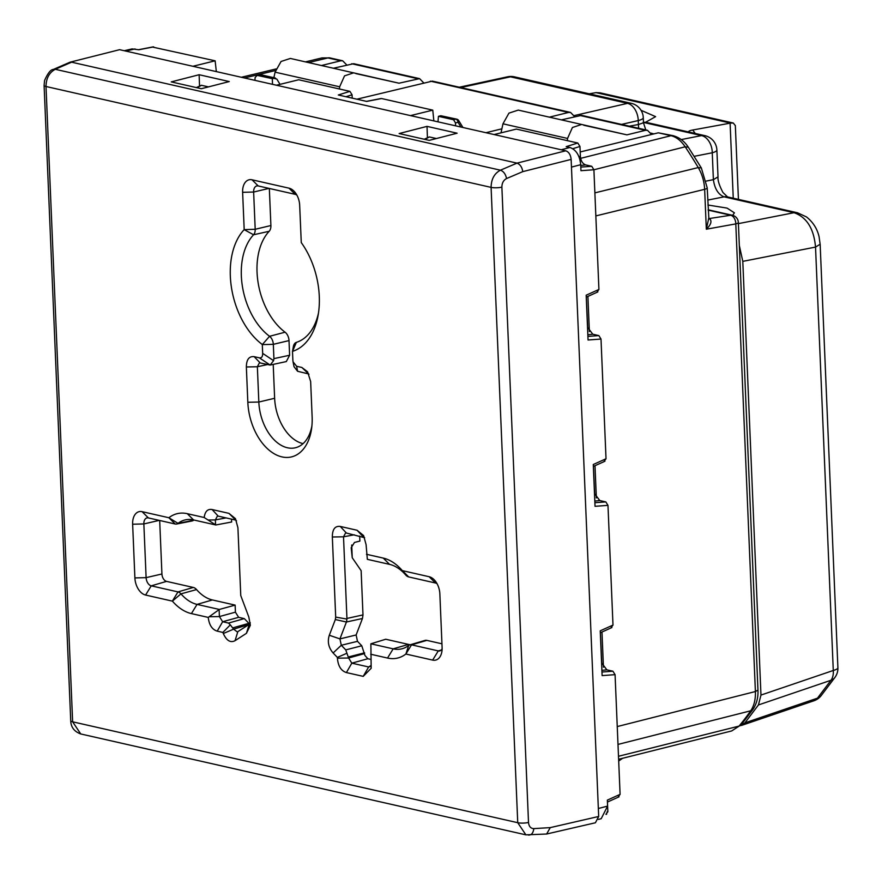 <?xml version="1.0" encoding="UTF-8"?>
<svg xmlns="http://www.w3.org/2000/svg" width="882" height="882" viewBox="0 0 882 882"><rect width="100%" height="100%" fill="white"/><g stroke="black" fill="none" stroke-linecap="round" stroke-linejoin="round"><path stroke-width="1.32" d="M370.892 659.438L367.827 658.744L364.939 655.447L361.774 645.778L357.497 641.335L356.13 634.974L339.934 638.899L341.301 645.26L345.755 649.891L348.599 658.005L337.409 658.181C338.093 666.042 341.091 670.838 346.394 672.569L363.219 676.373L371.168 668.28L370.881 643.805L385.732 639.241L408.498 644.4A42.799 27.166 -103.8 0 0 410.328 644.731M356.13 634.974L362.458 618.491L346.417 622.008L339.934 638.899L329.306 635.249C327.266 641.721 328.534 647.631 333.109 652.978L337.376 657.41L346.957 653.231M357.497 641.335L341.301 645.26L333.109 652.978M346.417 622.008L335.336 619.55L329.306 635.249M362.458 618.491L362.987 614.919L346.935 618.436L346.924 619.065L335.689 617.113L335.336 619.55M346.571 621.501L346.924 619.065M293.067 361.841L294.015 366.68L297.598 371.278L296.617 366.284L293.067 361.841L292.868 360.209L292.504 351.411L296.363 342.37A7.949 5.049 76.2 0 0 293.353 346.615L292.504 351.411M296.617 366.284L301.853 367.463L307.586 371.807L310.651 381.542L312.129 416.833A48.731 30.936 76.2 0 1 311.644 428.167A48.731 30.936 76.2 0 1 277.995 455.641A48.731 30.936 76.2 0 1 247.831 402.269L246.354 366.967C246.464 359.558 249.055 356.119 254.126 356.648L259.363 357.838C261.612 358.158 262.715 356.67 262.66 353.362L262.296 344.608L273.321 344.333L289.009 340.595A8.302 5.27 -103.8 0 0 285.073 332.194L269.561 336.296A59.612 37.838 76.2 0 1 242.374 286.176A59.612 37.838 76.2 0 1 253.575 234.766L269.186 231.282A8.302 5.27 -103.8 0 0 270.895 225.538L255.196 229.276L253.641 192.033A7.409 4.697 76.2 0 1 256.827 185.937A7.409 4.697 76.2 0 1 258.228 185.948L295.194 194.327A7.409 4.697 76.2 0 1 296.892 195.154M289.009 340.595L289.616 355.248L273.916 358.632L273.321 344.333A7.949 5.049 76.2 0 0 269.561 336.296L262.296 344.608M262.23 344.465A67.429 42.799 76.2 0 1 231.492 287.786A67.429 42.799 76.2 0 1 244.16 229.64L253.575 234.766A7.949 5.049 76.2 0 0 255.196 229.276L244.16 229.64M244.182 229.541L242.627 192.309A15.226 9.658 76.2 0 1 252.043 179.796L258.228 185.948M295.194 194.327L289.009 188.175L252.043 179.796M289.009 188.175A15.226 9.658 76.2 0 1 295.272 192.64A15.226 9.658 76.2 0 1 299.671 205.23L301.269 242.583A67.429 42.799 76.2 0 1 318.115 315.304A67.429 42.799 76.2 0 1 292.559 351.345M364.652 537.711L346.372 533.026L340.276 526.444C335.017 525.782 332.36 529.299 332.338 536.995L335.689 617.113M340.276 526.444L357.089 530.258L363.593 535.55L366.085 544.646L367.342 559.331L389.568 564.37A43.516 27.618 76.2 0 1 405.687 574.965A8.037 5.105 76.2 0 0 408.664 576.916L435.443 582.991A7.321 4.642 76.2 0 1 437.097 583.774M389.568 564.37L383.273 558.097L366.482 554.293M383.273 558.097A51.476 32.667 76.2 0 1 402.346 570.632L429.148 576.729A15.27 9.691 76.2 0 1 435.432 581.205A15.27 9.691 76.2 0 1 439.853 593.851L442.103 647.542A15.27 9.691 76.2 0 1 441.838 651.82A15.27 9.691 76.2 0 1 432.643 660.1L438.288 650.905L411.53 644.841L426.844 640.376A8.754 5.557 -103.8 0 0 425.554 640.31A8.754 5.557 -103.8 0 0 424.97 640.42L409.799 644.885A8.037 5.105 76.2 0 1 411.53 644.841L405.885 654.036L432.643 660.1M405.852 654.036A51.476 32.667 76.2 0 1 387.529 658.049L393.174 648.854A43.516 27.618 76.2 0 0 402.534 648.634A43.516 27.618 76.2 0 0 408.675 645.47L405.885 654.036M387.529 658.049L370.672 654.223M337.376 657.41L337.409 658.181M249.286 624.423L233.598 629.164L237.313 631.964L249.187 624.379L246.431 633.331L250.356 625.25L248.812 617.003L240.764 595.593L237.92 527.745L235.439 518.649L228.934 513.357L212.121 509.542C207.678 508.76 205.032 511.417 204.183 517.514L187.282 513.677L193.577 519.939L215.792 524.977L231.646 522.012L231.525 519.145M246.431 633.331L235.053 640.685C230.445 643.044 226.531 640.652 223.3 633.508L222.87 632.427L217.215 631.137C212.121 629.561 209.133 624.985 208.251 617.411L191.405 613.596A51.476 32.667 76.2 0 1 172.387 601.127L180.964 593.862L196.554 589.573A8.754 5.557 76.2 0 0 194.624 587.963A8.754 5.557 76.2 0 0 193.312 587.456L166.555 581.381A6.604 4.189 76.2 0 1 161.924 573.984L159.686 520.49M166.555 581.381L151.241 585.846L145.585 595.041L172.387 601.127M145.585 595.041A15.27 9.691 76.2 0 1 134.891 577.919L146.114 577.644L143.854 523.941A7.321 4.642 76.2 0 1 147.074 517.899A7.321 4.642 76.2 0 1 148.385 517.921L175.165 523.996A8.037 5.105 76.2 0 0 176.609 524.029L192.122 520.953A8.754 5.557 76.2 0 0 193.665 520.237A42.799 27.166 76.2 0 1 193.941 520.027M159.234 520.38L143.854 523.941L132.642 524.217L134.891 577.919M132.642 524.217A15.27 9.691 76.2 0 1 142.09 511.659L168.87 517.734L175.165 523.996M193.665 520.237L178.032 523.368L168.87 517.734M168.903 517.723A51.476 32.667 76.2 0 1 187.282 513.677M359.68 536.047L359.889 541.074L354.487 542.441L351.179 547.722L352.249 557.755L361.135 570.665L362.987 614.919M346.372 533.026L345.557 533.015L343.517 536.807L346.935 618.436M354.222 534.812L343.517 536.807L332.338 536.995M318.523 312.801A59.612 37.838 76.2 0 1 296.363 342.37M273.916 358.632L273.585 360.661L262.66 353.362M273.585 360.661L270.157 365.049L286.275 361.576M259.363 357.838L270.157 365.049L260.212 362.954L254.126 356.648M260.212 362.954L259.352 362.954L257.357 366.747L246.354 366.967M311.908 425.819A40.781 25.887 76.2 0 1 295.823 447.659A40.781 25.887 76.2 0 1 258.834 402.038L257.357 366.747L267.378 364.586M308.965 374.255L301.853 367.463M297.598 371.278L307.939 373.781M364.608 653.584L348.599 658.005L351.819 663.165L346.394 672.569M367.827 658.744L351.819 663.165L368.643 666.968L363.219 676.373M370.528 666.395L368.643 666.968L371.146 665.414M408.498 644.4L393.174 648.854L370.881 643.805M408.675 645.47A8.037 5.105 76.2 0 1 409.799 644.885M442.114 648.777A7.321 4.642 76.2 0 1 439.864 650.872A7.321 4.642 76.2 0 1 438.288 650.905L441.221 650.056M363.186 536.84L357.089 530.258M236.497 520.81L228.934 513.357M235.031 519.939L218.207 516.124L212.121 509.542M218.207 516.124L217.391 516.102L215.362 519.906L208.097 520.027L215.792 524.977M204.183 517.514L208.097 520.027M176.609 524.029A8.037 5.105 76.2 0 0 178.032 523.368A43.516 27.618 76.2 0 1 185.749 519.785A43.516 27.618 76.2 0 1 193.577 519.939M172.354 601.105L177.999 591.91L151.241 585.846A7.321 4.642 76.2 0 1 146.114 577.644L161.924 573.984M193.312 587.456L177.999 591.91A8.037 5.105 76.2 0 1 180.964 593.862A43.516 27.618 76.2 0 0 197.05 604.402L191.405 613.596M208.251 617.411L219.331 609.451L197.05 604.402L212.364 599.947A42.799 27.166 76.2 0 1 196.554 589.573M219.133 609.782L219.409 616.573L209.221 616.739M219.331 609.451L235.13 605.107L235.417 612.163L219.409 616.573L222.639 621.733L217.215 631.137M238.647 617.323L244.314 618.613L228.504 623.067L222.639 621.733L238.647 617.323L235.417 612.163M222.87 632.427L230.323 624.853L233.598 629.164L223.3 633.508M228.504 623.067L230.323 624.853M237.809 631.733L235.053 640.685M249.187 624.379L250.29 622.802M565.759 150.8L517.017 163.126L500.436 170.193L55.268 69.292L53.317 69.446L70.053 62.192L119.61 49.679L565.759 150.8C568.857 151.936 570.654 154.802 571.139 159.399L522.772 171.637C522.1 167.238 520.182 164.405 517.028 163.137L71.596 62.181L55.268 69.292C49.238 72.544 46.151 78.278 46.007 86.502L491.098 187.381A7.673 1.797 -2.4 0 0 501.88 187.127L528.505 822.443C528.913 826.434 530.688 828.496 533.808 828.617C533.213 833.148 531.372 835.287 528.307 835.045M571.139 159.399L598.68 816.467L595.405 822.774L546.62 834.019L525.893 834.846L80.736 733.956L72.633 721.818L46.007 86.502A7.673 1.797 -2.4 0 1 44.1 85.411A7.673 1.797 -2.4 0 0 44.1 85.411L70.725 720.726A7.673 1.797 -2.4 0 0 72.633 721.818L517.734 822.697L491.098 187.381C491.241 179.167 494.361 173.434 500.436 170.193C503.545 171.317 505.595 174.107 506.566 178.539C503.512 180.16 501.946 183.015 501.88 187.127M269.341 188.461L270.895 225.538M269.186 231.282A59.248 37.606 -103.8 0 0 258.062 282.372A59.248 37.606 -103.8 0 0 285.073 332.194M289.616 355.248L286.308 361.565M303.077 443.624A40.429 25.655 -103.8 0 1 274.633 398.278L273.211 364.398M441.948 643.805L426.844 640.376M226.068 517.91L215.362 519.906L215.561 524.757M212.364 599.947L235.13 605.107M244.314 618.613L248.856 623.331L233.046 627.786M249.253 624.335L248.856 623.331M352.238 557.755L351.709 545.021M119.61 49.679L70.053 62.192M229.254 81.563L201.339 88.718L171.251 81.894L199.134 74.727L229.254 81.563M427.02 126.38L457.141 133.204L429.225 140.37L399.138 133.546L427.02 126.38L427.406 137.394M533.808 828.617L550.269 827.614L546.62 834.019M199.134 74.727L199.519 85.752M549.387 117.152L568.537 112.455L570.577 112.444L574.634 116.611M485.982 132.708L501.88 128.816M433.845 120.9L432.775 110.14L410.505 115.608M580.202 151.969L658.303 132.807L673.01 135.652A7.673 5.656 -77.2 0 1 673.098 135.674M321.5 65.511L340.65 60.814L342.679 60.792L346.747 64.959M272.792 77.462L273.993 77.164M276.463 85.223L298.722 79.766L349.911 91.364L338.302 94.991L340.342 95.454L366.692 101.419L381.586 98.541L432.775 110.14M356.868 99.192L432.389 81.122L570.577 112.433M622.637 758.277L618.69 761.056M618.194 796.909L620.09 794.362L615.074 674.664L612.924 671.213L606.871 669.846L601.767 663.11L600.344 632.482M605.934 814.251L607.852 811.727L607.444 802.058L619.01 796.832M380.528 98.751L381.586 98.541M494.107 134.549L516.367 129.092L577.798 143.016L566.189 146.632L569.948 147.492C576.144 149.764 579.728 155.508 580.709 164.702L571.459 167.106M597.037 291.997L598.922 289.45L593.906 169.752L591.767 166.301L585.714 164.923C582.638 163.809 580.863 160.965 580.389 156.401L579.97 146.456L577.798 143.016M152.641 47.099L215.131 60.814L216.333 71.596M352.227 98.145L352.083 94.815L349.911 91.364M192.871 66.282L215.131 60.814M124.23 50.726L132.091 48.907L138.805 49.767L153.7 46.889M615.074 674.664L602.119 675.601L600.366 633.816L600.245 630.817L612.99 625.073L607.974 505.364L595.03 506.301L593.277 464.505L606.022 458.75L601.006 339.052L588.051 339.989L586.177 295.205L598.922 289.45M593.906 169.752L580.962 170.689L580.709 164.702M598.36 819.433L601.204 818.694L607.588 806.104L607.345 800.117L620.09 794.362M607.974 505.364L605.835 501.913L599.782 500.546L594.666 493.81L593.377 466.17M601.006 339.052L598.856 335.601L592.803 334.223L587.699 327.498L586.276 296.87M196.366 87.594L201.405 85.278L197.138 87.77M208.494 86.888L201.405 85.278M424.253 139.246L429.291 136.93L425.025 139.411M436.381 138.529L429.291 136.93M707.21 187.822A7.673 1.797 177.6 0 1 707.21 187.866A7.673 1.797 177.6 0 1 704.652 189.321L706.328 229.21L708.522 219.199M611.094 627.609L612.99 625.073M604.126 461.297L606.022 458.75M617.246 726.57L755.4 691.532L735.797 223.896L706.328 229.21C710.815 224.899 712.028 221.492 709.933 219.001L708.874 218.968A4.608 3.396 102.8 0 0 709.9 218.99L709.933 219.001M280.024 84.352L276.849 79.104L259.617 74.661A3.076 1.951 -103.8 0 0 259.01 74.661L256.596 75.257L272.329 78.663L275.515 78.079L260.422 74.65A3.076 2.26 102.8 0 0 259.617 74.661L257.235 75.246L255.152 77.506L254.887 80.328M272.329 78.663L272.516 84.33M333.473 68.223L353.704 63.702L419.589 78.641L423.658 82.809M273.883 77.704L275.074 72.159L281.06 61.475L290.365 58.444L399.017 83.206L419.589 78.641M339.438 88.994L339.658 86.789L344.531 75.863L353.737 72.809M399.017 83.206L355.931 73.614M567.324 140.646L567.545 138.441L572.418 127.515L581.624 124.461L626.904 134.858L645.448 130.316L647.476 130.293L651.544 134.461M501.009 132.862L502.972 123.811L508.947 113.128L518.252 110.096L581.624 124.461M438.453 116.325L453.546 119.743L455.487 122.918L458.045 122.289A3.076 1.389 148.3 0 0 458.662 120.525A3.076 3.076 0 0 0 456.722 119.147L440.835 115.74L438.453 116.325L437.99 121.837M561.36 119.864L581.591 115.355L647.476 130.293M455.487 122.918L455.619 125.828M626.904 134.858L583.818 125.266M460.977 127.041L458.045 122.289A3.076 1.951 -103.8 0 0 455.917 119.158L453.546 119.743M740.417 725.688L744.926 722.854L758.443 704.95L830.987 680.265L817.46 698.169L744.926 722.854M707.728 200.082L724.122 196.851A15.358 11.312 -77.2 0 1 727.54 196.929L722.931 192.474C719.293 185.507 717.65 180.303 718.003 176.885L713.384 179.663C714.685 188.792 718.257 194.525 724.122 196.851L794.054 212.705C806.732 217.192 813.888 228.647 815.53 247.081L742.798 261.37L760.968 695.071L758.443 704.95M742.798 261.37L739.325 245.505M707.926 205.01L727.088 208.119L734.419 212.838L732.655 215.351M738.399 223.631L794.054 212.705A15.358 11.312 -77.2 0 1 797.46 212.771A15.358 11.312 -77.2 0 1 797.471 212.771A15.358 11.312 -77.2 0 1 797.626 212.816M727.54 196.929L797.471 212.771M820.15 244.215L815.53 247.081L833.281 670.474A15.358 10.121 71.2 0 1 830.987 680.265A15.358 10.54 37.1 0 0 834.813 677.585A15.358 15.358 0 0 0 837.9 667.685L820.15 244.292L819.069 236.696C817.217 228.714 813.028 222.132 806.49 216.939L797.46 212.771M638.755 128.309A15.358 10.121 79.6 0 1 638.425 124.516L643.485 122.785L643.276 117.67A15.358 15.358 0 0 0 631.325 103.337A15.358 11.312 102.8 0 0 627.51 103.348L574.215 115.586M643.198 122.366L645.635 122.245L704.938 135.663A15.358 11.312 102.8 0 0 701.521 135.585L681.235 139.577M645.635 122.245L655.613 116.644L641.016 110.283M735.345 125.663L733.295 123.028L730.494 123.094L692.723 130.018C689.669 130.58 688.313 131.242 688.666 132.002M589.209 93.801L596.056 92.621L600.091 92.831L733.295 123.028M361.774 645.778L345.755 649.891M364.575 652.801L348.555 656.925M525.881 834.846L517.734 822.697A7.673 1.797 -2.4 0 0 528.505 822.443M268.977 188.384L253.641 192.033L242.627 192.309M274.633 398.278L258.834 402.038L247.831 402.269M435.443 582.991L429.148 576.729M405.687 574.965L402.346 570.632L408.664 576.916M142.09 511.659L148.385 517.921M550.269 827.614L598.68 816.467M522.772 171.637L506.566 178.539M430.405 81.155L568.537 112.455M658.303 132.807L671.004 135.685L580.632 158.341M595.846 215.914L704.652 189.321C704.255 181.427 702.127 174.184 698.257 167.569A412.434 261.789 -103.8 0 0 685.193 146.798C681.047 140.679 676.318 136.975 671.004 135.685A7.673 5.656 -77.2 0 1 673.01 135.652C679.372 137.405 684.476 141.263 688.324 147.25L685.193 146.798L593.906 169.763M342.679 60.792L329.945 57.903A7.673 5.656 102.8 0 0 327.939 57.925L340.65 60.814M244.457 77.969L275.504 70.516M308.579 62.578L327.939 57.925L321.952 57.914L329.945 57.903M618.491 756.271L739.05 726.095L731.696 730.935L618.613 759.281M125.751 51.068L135.045 48.918M607.852 811.727L606.959 812.002M607.588 806.104L598.349 808.507M612.924 671.213L601.976 672.007M606.871 669.846L601.899 670.353M603.442 667.211L601.976 632.019M596.353 497.911L594.997 465.707M589.374 331.588L587.908 296.407M561.217 149.764L569.948 147.492M352.083 94.815L345.953 96.722M591.767 166.301L580.808 167.084M585.714 164.923L580.742 165.441M580.389 156.401L578.879 156.555M579.97 146.456L572.771 148.705M708.5 218.67L730.671 215.241L708.147 210.137M594.876 192.871L698.257 167.569L701.355 167.988M617.995 744.419L750.714 710.793A412.092 261.568 -103.8 0 1 739.05 726.095L741.233 724.75M605.835 501.913L594.876 502.707M598.856 335.601L587.908 336.384M599.782 500.546L594.81 501.053M592.803 334.223L587.831 334.741M738.355 222.44A7.673 7.673 0 0 0 732.38 215.274A7.673 5.656 -77.2 0 0 730.671 215.241A7.673 5.005 79.8 0 1 735.797 223.896A7.673 1.797 177.6 0 0 738.355 222.44L757.958 690.077L755.4 691.532C755.665 699.393 754.099 705.821 750.714 710.793A7.673 5.193 -144.9 0 0 753.052 709.26L741.244 724.75M753.118 709.161A7.673 5.193 -144.9 0 1 753.052 709.26C756.679 703.715 758.311 697.331 757.947 690.077M275.074 72.159L339.658 86.789M351.72 63.736L417.561 78.663M502.972 123.811L567.545 138.441M579.606 115.388L645.448 130.316M440.835 115.74L455.917 119.158A3.076 2.26 102.8 0 1 456.722 119.147M760.968 695.071L833.281 670.474A15.358 3.583 -2.4 0 0 837.9 667.685M741.508 725.423L813.987 700.76A15.358 10.121 -108.8 0 0 817.46 698.169A15.358 10.54 -142.9 0 0 821.285 695.479L834.813 677.585M694.2 156.323L712.259 152.773L713.384 179.663L706.361 181.053M621.523 124.406L638.259 120.558A15.358 10 -102.9 0 0 627.51 103.348L510.48 76.822A15.358 11.312 -77.2 0 1 514.294 76.811A15.358 15.358 0 0 0 507.668 76.778A15.358 9.603 -102.2 0 1 510.48 76.822L460.768 87.55M629.34 126.181L638.425 124.516L638.259 120.558A15.358 3.583 -2.4 0 0 643.276 117.67M653.882 133.888L650.96 133.127M718.014 176.885L716.879 149.995A15.358 3.583 -2.4 0 1 712.259 152.773A15.358 10.496 -101.1 0 0 701.521 135.585L643.474 122.433M692.723 130.018L695.281 133.469M730.098 123.171L733.251 198.218M730.494 123.094L596.067 92.632M53.317 69.446C50.715 69.502 47.804 73.195 44.585 80.494L44.1 85.411M70.725 720.726C70.913 727.165 74.242 731.575 80.736 733.956M606.629 814.229L606.033 814.406M381.024 98.53L366.416 101.353M597.842 291.92L586.265 297.146M688.324 147.25L701.333 167.933L707.21 187.866L708.885 218.968M321.963 57.914L305.481 61.872M276.044 68.939L241.359 77.263M153.137 46.878L138.518 49.712M741.233 724.761L731.696 730.935M611.91 627.532L600.322 632.769M604.942 461.22L593.354 466.446M732.38 215.274L708.125 209.784M260.422 74.65A3.076 3.076 0 0 0 259.01 74.661M458.662 120.525L462.951 127.493M813.987 700.76A15.358 15.358 0 0 0 821.285 695.479M507.668 76.778L459.302 87.219M514.294 76.811L631.325 103.337M645.789 129.908L643.485 122.841M716.879 149.995A15.358 15.358 0 0 0 704.938 135.663M738.432 199.398L735.334 125.476"/></g></svg>
